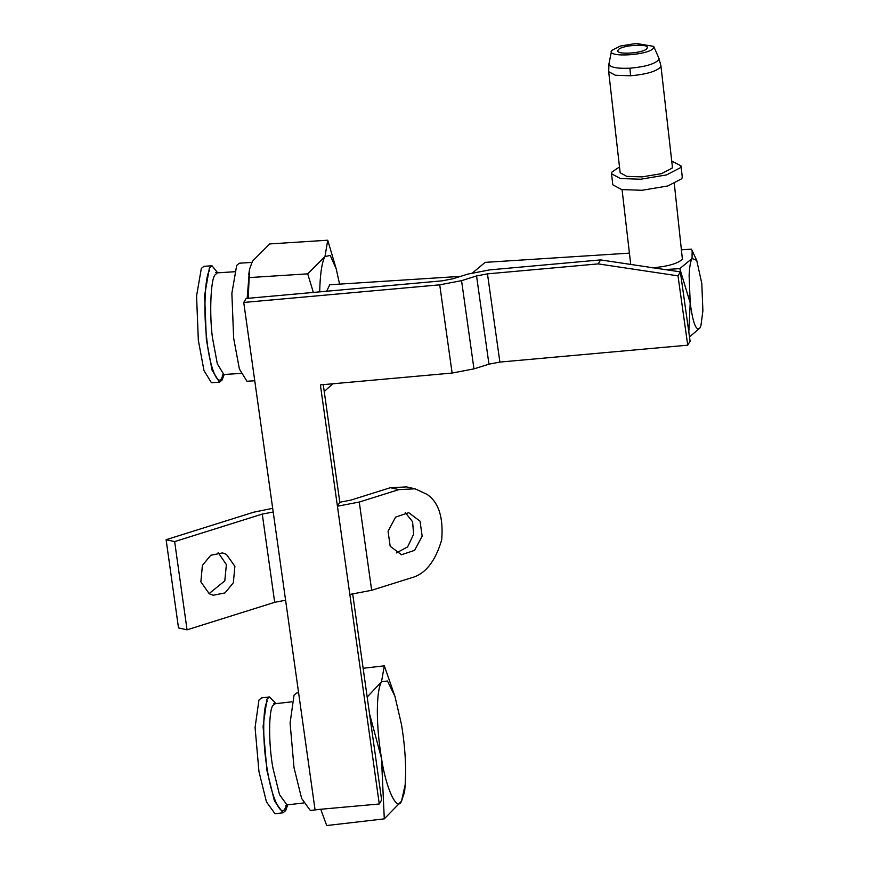 <?xml version="1.0" encoding="UTF-8"?>
<svg xmlns="http://www.w3.org/2000/svg" width="869" height="869" viewBox="0 0 869 869"><rect width="100%" height="100%" fill="white"/><g stroke="black" fill="none" stroke-linecap="round" stroke-linejoin="round"><path stroke-width="1.3" d="M226.483 554.422L222.573 552.912L210.798 555.248L202.412 565.393L200.858 581.85L209.266 593.755L213.177 595.254L224.952 592.93L233.337 582.784L234.891 566.327L226.483 554.422M323.268 384.641L339.801 502.239L337.422 506.225L359.266 502.043L398.904 489.605L415.078 488.812L426.907 494.298C438.628 502.13 443.548 517.316 441.691 539.855C435.282 561.635 425.147 574.29 411.309 577.831L371.66 590.279L349.827 594.45L320.379 384.902L452.119 373.051L439.725 284.826L461.558 280.654L476.56 275.94L488.954 364.165L499.881 362.08L687.727 345.178L677.994 275.853L598.23 263.894L600.598 259.907L680.362 271.878L677.994 275.853M422.16 536.195L414.611 550.338L401.489 554.748L390.181 546.253L388.063 531.241L395.612 517.088L408.723 512.677L420.042 521.172L422.16 536.195M396.362 552.934L407.626 546.883L413.611 534.294L412.601 521.791L405.312 512.601M600.598 259.907L489.844 269.868L468.011 274.05L453.01 278.753L442.093 280.839L246.123 298.48L243.744 302.455L439.725 284.826M598.23 263.894L487.476 273.854L476.56 275.94M687.727 345.178L690.105 341.191L680.362 271.878M272.681 508.311L253.737 512.189L166.109 539.703L178.503 627.929L187.052 629.829L274.68 602.315L285.597 600.229L315.045 809.767L379.275 803.988L349.827 594.45M243.744 302.455L273.203 512.004L262.275 514.09L174.647 541.593L187.052 629.829M379.275 803.988L381.643 800.001L352.716 594.146M488.954 364.165L473.963 368.88L452.119 373.051M339.801 502.239L350.718 500.153L390.366 487.705L398.904 489.605M415.078 488.812L406.529 486.912L390.366 487.705M218.152 552.641L226.385 564.589L224.789 580.883L209.049 593.636M166.109 539.703L174.647 541.593M298.599 692.756L296.687 692.973L294.026 695.157L290.094 722.997L294.015 767.653L301.619 798.448L310.32 810.473L320.748 809.256L326.701 825.55L384.294 818.859L381.491 758.322L369.521 713.721M275.984 703.651L269.575 696.949L261.58 697.883L258.951 700.034L255.073 727.483L258.951 771.52L266.446 801.891L275.028 813.742L283.033 812.808L285.651 810.658L287.726 804.824M269.575 696.949L266.957 699.1L263.079 726.549L266.946 770.586L274.441 800.957L283.033 812.808M367.174 697.047L381.491 681.807C378.797 686.673 377.407 696.471 377.342 711.179C377.407 726.158 378.786 741.865 381.491 758.322C385.988 788.617 397.003 812.2 401.511 801.207L405.193 784.707L405.66 771.835C405.606 756.856 404.226 741.148 401.521 724.692L394.928 696.319L387.465 680.992L381.491 681.807L384.315 665.828L394.928 696.319M405.193 784.707L404.606 791.768L401.511 801.207L384.294 818.859M363.133 668.283L384.315 665.828M251.771 262.416L239.366 263.209L236.694 265.393L231.871 293.309L233.652 338.16L239.377 368.934L246.926 381.252L254.747 380.752M217.695 272.833L212.014 265.784L203.954 266.305L201.326 268.456L196.568 295.981L198.328 340.213L203.976 370.552L211.417 382.708L219.477 382.186L222.106 380.035L224.213 374.474M212.014 265.784L209.386 267.945L204.628 295.46L206.387 339.692L212.036 370.042L219.477 382.186M247.165 298.382L249.36 270.976M339.573 284.12L336.227 268.901L330.22 255.432L324.973 256.561L327.732 240.213L269.716 243.928L252.445 261.211L249.544 269.216L248.208 298.284M313.361 292.429L307.702 273.844L324.973 256.561C322.247 261.439 320.552 271.258 319.879 286.02L319.705 291.854M332.827 383.783L324.235 391.495M327.732 240.213L336.227 268.901M249.685 277.559L307.702 273.844M618.076 50.13C614.22 55.323 644.82 53.357 647.079 48.273C650.935 43.092 620.336 45.047 618.076 50.13L617.892 50.869M611.624 50.543C606.062 58.038 650.262 55.203 653.531 47.86L653.684 46.372L636.01 43.45L620.184 46.079L611.624 50.543L608.973 63.774L608.68 71.66L615.339 75.245L630.579 75.777L629.927 68.216C645.08 66.837 654.661 64.045 658.669 59.852L658.854 58.104L653.684 46.372M608.68 71.66L620.162 172.79L626.821 176.374L642.061 176.896L661.526 173.659L672.063 168.162L672.389 166.848L660.907 65.729L658.854 58.104M619.499 166.967L611.982 172.019L611.537 173.767L612.797 184.815L621.661 189.583L641.919 190.289L667.816 185.977L681.828 178.677L682.263 176.928L681.014 165.87L671.737 161.037M611.537 173.767L620.412 178.536L640.67 179.231L666.556 174.919L680.568 167.619L681.014 165.87M674.311 183.728L682.393 259.103C678.211 263.481 668.207 266.392 652.391 267.837M700.805 326.005L699.947 327.95L700.914 325.679L702.891 310.885L701.804 283.479L696.732 260.396L692.061 258.484C690.486 261.308 689.508 266.989 689.117 275.538L690.203 302.944L679.819 268.63L692.061 258.484L692.148 250.576L691.409 249.164L681.807 249.772M629.286 253.14L485.13 262.373L472.769 272.714M688.824 332.056L690.203 302.944C692.951 323.279 696.199 331.61 699.947 327.95L689.508 336.955M679.819 268.63L665.046 269.575M630.72 264.426L622.074 189.659M647.079 48.273L647.275 47.534M326.668 291.224L329.742 284.75L460.646 276.364M499.881 362.08L487.476 273.854M473.963 368.88L461.558 280.654M371.66 590.279L359.266 502.043M274.68 602.315L262.275 514.09M285.597 600.229L273.203 512.004M273.811 703.488L275.234 703.738L273.159 705.28C268.564 709.202 268.445 744.201 272.931 768.044L279.503 794.614L286.976 804.911L303.509 802.989M267.587 701.087C262.547 705.389 262.416 743.777 267.337 769.923C271.324 796.558 280.915 817.577 285.021 808.681L286.651 804.966M215.664 272.431L217.326 272.855L214.806 275.115C210.667 280.361 209.364 314.154 212.405 337.4L217.326 363.85L223.833 374.496L240.887 373.409M209.418 270.726C204.867 276.483 203.444 313.535 206.779 339.029C209.429 366.74 217.945 388.052 222.073 377.255L223.181 374.615M630.579 75.777C646.395 74.332 656.399 71.421 660.581 67.043L660.907 65.729M609.267 63.024C608.409 67.011 615.295 68.749 629.927 68.216M286.976 804.911L285.738 805.367M291.756 701.815L275.234 703.738M223.833 374.496L222.236 375.126M249.544 269.216L248.762 274.506M234.38 271.758L217.326 272.855M692.148 250.576L696.732 260.396"/></g></svg>
